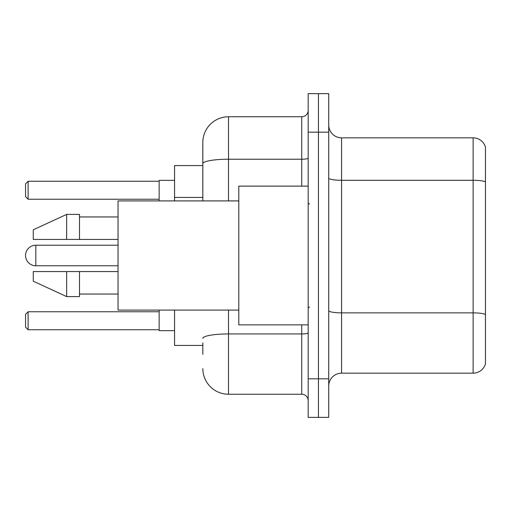<?xml version="1.0" encoding="UTF-8"?>
<svg xmlns="http://www.w3.org/2000/svg" width="511" height="511" viewBox="0 0 511 511"><rect width="100%" height="100%" fill="white"/><g stroke="black" fill="none" stroke-linecap="round" stroke-linejoin="round"><path stroke-width="0.77" d="M202.829 188.431L202.829 156.583L202.829 165.577L174.57 165.577L174.57 200.906M202.829 345.423L174.57 345.423L174.57 310.094M202.829 354.417L202.829 342.855M308.171 378.823L308.171 417.366L318.449 417.366L318.449 378.823L318.449 417.366L328.726 417.366L328.726 378.823L318.449 378.823L318.449 132.177L318.449 378.823L308.171 378.823L308.171 132.177L318.449 132.177L318.449 93.634L318.449 132.177L328.726 132.177L328.726 378.823M328.726 132.177L328.726 93.634L308.171 93.634L308.171 132.177M228.526 310.094L228.526 394.243L301.745 394.243L301.745 324.868M202.829 200.906L202.829 142.454A25.691 25.691 0 0 1 228.526 116.757L301.745 116.757A6.426 6.426 0 0 0 308.171 110.338M202.829 142.454L202.829 156.583M308.171 400.662A6.426 6.426 0 0 0 301.745 394.243M228.526 394.243A25.691 25.691 0 0 1 202.829 368.546M328.726 386.022A12.845 12.845 0 0 1 341.572 373.171L473.116 373.171L473.116 137.829L341.572 137.829A12.845 12.845 0 0 1 328.726 124.978A12.845 12.845 0 0 0 341.572 137.829L341.572 373.171M485.45 147.079A12.845 12.845 0 0 0 473.116 137.829A12.845 12.845 0 0 1 485.45 147.079L485.45 363.921A12.845 12.845 0 0 1 473.116 373.171M35.827 245.223A10.277 10.277 0 0 0 25.55 255.5A10.277 10.277 0 0 1 35.827 245.223A10.277 10.277 0 0 0 25.55 255.5A10.277 10.277 0 0 0 35.827 265.777L35.827 245.223L118.041 245.223M308.171 186.132L238.797 186.132L238.797 324.868L308.171 324.868M238.797 200.906L118.041 200.906L118.041 310.094L238.797 310.094M66.66 239.442L33.26 239.442L33.26 229.809L66.66 214.39L66.66 239.442L118.041 239.442M66.66 214.39L79.505 214.39L79.505 239.442M118.041 271.558L79.505 271.558L79.505 296.61L66.66 296.61L66.66 271.558L33.26 271.558L33.26 281.191L66.66 296.61M33.26 271.558L41.761 271.558M79.505 271.558L66.66 271.558M159.151 310.094L159.151 330.649L174.57 330.649M174.57 180.351L159.151 180.351L159.151 200.906M28.118 329.755L25.55 327.181L25.55 314.335L28.118 311.767L28.118 329.755L159.151 329.755M28.118 311.767L159.151 311.767M28.118 199.233L25.55 196.665L25.55 183.819L28.118 181.245L28.118 199.233L159.151 199.233M28.118 181.245L159.151 181.245M202.829 197.425L174.57 197.425M308.171 332.814A6.426 1.118 0 0 1 301.745 333.932L228.526 333.932A25.691 4.458 180 0 0 202.829 338.397M228.526 116.757L228.526 159.221L301.745 159.221L301.745 116.757M202.829 163.686A25.691 4.458 180 0 1 228.526 159.221L228.526 200.906M301.745 186.132L301.745 159.221A6.426 1.118 0 0 0 308.171 158.103M485.45 181.897A12.845 2.229 180 0 0 473.116 180.287L341.572 180.287A12.845 2.229 0 0 1 328.726 178.058M485.45 314.469A12.845 2.229 180 0 0 473.116 312.866L341.572 312.866A12.845 2.229 -0 0 1 328.726 310.631M309.455 204.113L308.171 202.829M79.505 216.958L118.041 216.958M79.505 294.042L118.041 294.042M309.455 306.887L308.171 308.171M118.041 265.777L35.827 265.777"/></g></svg>

